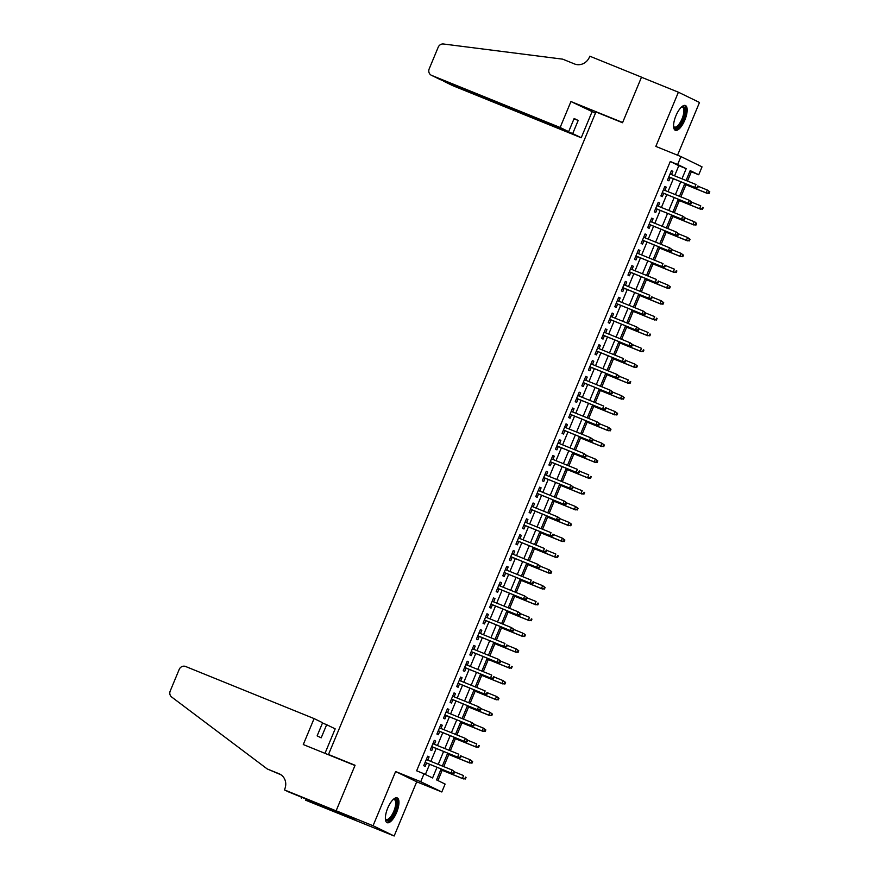 <?xml version="1.0" encoding="UTF-8"?>
<svg xmlns="http://www.w3.org/2000/svg" width="880" height="880" viewBox="0 0 880 880"><rect width="100%" height="100%" fill="white"/><g stroke="black" fill="none" stroke-linecap="round" stroke-linejoin="round"><path stroke-width="1.32" d="M396.616 812.46A13.376 4.939 112.1 0 0 397.188 797.896A13.376 4.939 112.1 0 0 387.717 808.126A13.376 4.939 112.1 0 0 387.145 822.69A13.376 4.939 112.1 0 0 396.616 812.46M684.827 120.076A13.376 4.939 112.1 0 0 685.399 105.512A13.376 4.939 112.1 0 0 675.928 115.742A13.376 4.939 112.1 0 0 675.356 130.306A13.376 4.939 112.1 0 0 684.827 120.076M441.122 768.955L436.557 779.9L445.115 784.069L441.815 791.978L420.728 781.715L424.017 773.795L432.575 777.964L437.008 767.294M284.405 789.888L336.105 810.843L354.97 765.501L303.281 744.546L314.083 718.586L185.603 666.49A5.148 4.785 -64.1 0 0 179.19 669.438L170.203 691.042A5.148 4.785 -64.1 0 0 171.655 697.015L267.234 768.955L279.048 773.74A12.001 11.154 115.9 0 1 279.686 774.026A12.001 11.154 115.9 0 1 284.768 789.019L284.405 789.888L288.541 791.901L326.964 807.554L337.975 812.9L305.503 800.151L394.152 836L416.713 781.792L441.815 791.978M677.534 155.21L699.49 102.465L678.392 92.202L655.831 146.41L680.944 156.585L702.031 166.848L698.742 174.768L690.184 170.599L686.081 180.477M687.489 181.049L691.35 171.776L698.742 174.768M437.932 780.571L442.2 770.319M443.751 766.612L448.789 754.501M450.329 750.783L455.378 738.672M456.918 734.965L461.967 722.843M463.507 719.136L468.556 707.025M470.096 703.307L475.145 691.196M476.685 687.478L481.723 675.367M483.274 671.66L488.312 659.538M489.863 655.831L494.901 643.72M496.452 640.002L501.49 627.891M503.03 624.184L508.079 612.062M509.619 608.355L514.668 596.233M516.208 592.526L521.257 580.415M522.797 576.697L527.846 564.586M529.386 560.879L534.424 548.757M535.975 545.05L541.013 532.939M542.564 529.221L547.602 517.11M549.153 513.403L554.191 501.281M555.742 497.574L560.78 485.452M562.32 481.745L567.369 469.634M568.909 465.916L573.958 453.805M575.498 450.098L580.547 437.976M582.087 434.269L587.136 422.158M588.676 418.44L593.714 406.329M595.265 402.611L600.303 390.5M601.854 386.793L606.892 374.671M608.443 370.964L613.481 358.853M615.021 355.135L620.07 343.024M621.61 339.317L626.659 327.195M628.199 323.488L633.248 311.366M634.788 307.659L639.837 295.548M641.377 291.83L646.415 279.719M647.966 276.012L653.004 263.89M654.555 260.183L659.593 248.072M661.144 244.354L666.182 232.243M667.733 228.536L672.771 216.414M674.311 212.707L679.36 200.585M680.9 196.878L685.949 184.767M357.225 821.029L336.138 810.766L373.054 825.737L394.152 836M336.138 810.766L355.069 765.27L328.493 754.49L595.947 111.958L622.534 122.738L641.476 77.231L678.392 92.202M427.757 760.133L429.11 756.888L427.68 756.195L423.731 765.699L425.161 766.392L426.547 763.048M434.346 744.304L435.699 741.07L434.269 740.377L430.32 749.87L431.75 750.563L433.136 747.23M440.935 728.475L442.288 725.241L440.858 724.548L436.909 734.041L438.328 734.734L439.725 731.401M447.524 712.657L448.877 709.412L447.447 708.719L443.498 718.223L444.917 718.916L446.314 715.572M454.113 696.828L455.466 693.594L454.036 692.901L450.087 702.394L451.506 703.087L452.903 699.743M460.702 680.999L462.044 677.765L460.625 677.072L456.676 686.565L458.095 687.258L459.481 683.925M467.291 665.181L468.633 661.936L467.214 661.243L463.254 670.736L464.684 671.429L466.07 668.096M473.88 649.352L475.222 646.107L473.803 645.414L469.843 654.918L471.273 655.611L472.659 652.267M480.469 633.523L481.811 630.289L480.392 629.596L476.432 639.089L477.862 639.782L479.248 636.449M487.047 617.694L488.4 614.46L486.97 613.767L483.021 623.26L484.451 623.953L485.837 620.62M493.636 601.876L494.989 598.631L493.559 597.938L489.61 607.431L491.04 608.135L492.426 604.791M500.225 586.047L501.578 582.813L500.148 582.12L496.199 591.613L497.618 592.306L499.015 588.962M506.814 570.218L508.167 566.984L506.737 566.291L502.788 575.784L504.207 576.477L505.604 573.144M513.403 554.4L514.745 551.155L513.326 550.462L509.377 559.955L510.796 560.648L512.182 557.315M519.992 538.571L521.334 535.326L519.915 534.633L515.955 544.137L517.385 544.83L518.771 541.486M526.581 522.742L527.923 519.508L526.504 518.815L522.544 528.308L523.974 529.001L525.36 525.668M533.17 506.913L534.512 503.679L533.093 502.986L529.133 512.479L530.563 513.172L531.949 509.839M539.748 491.095L541.101 487.85L539.671 487.157L535.722 496.65L537.152 497.343L538.538 494.01M546.337 475.266L547.69 472.021L546.26 471.328L542.311 480.832L543.741 481.525L545.127 478.181M552.926 459.437L554.279 456.203L552.849 455.51L548.9 465.003L550.319 465.696L551.716 462.363M559.515 443.608L560.868 440.374L559.438 439.681L555.489 449.174L556.908 449.867L558.305 446.534M566.104 427.79L567.457 424.545L566.027 423.852L562.078 433.356L563.497 434.049L564.894 430.705M572.693 411.961L574.035 408.727L572.616 408.034L568.667 417.527L570.086 418.22L571.472 414.876M579.282 396.132L580.624 392.898L579.205 392.205L575.245 401.698L576.675 402.391L578.061 399.058M585.871 380.314L587.213 377.069L585.794 376.376L581.834 385.869L583.264 386.562L584.65 383.229M592.46 364.485L593.802 361.24L592.383 360.547L588.423 370.051L589.853 370.744L591.239 367.4M599.038 348.656L600.391 345.422L598.961 344.729L595.012 354.222L596.442 354.915L597.828 351.582M605.627 332.827L606.98 329.593L605.55 328.9L601.601 338.393L603.031 339.086L604.417 335.753M612.216 317.009L613.569 313.764L612.139 313.071L608.19 322.564L609.609 323.268L611.006 319.924M618.805 301.18L620.158 297.946L618.728 297.253L614.779 306.746L616.198 307.439L617.595 304.095M625.394 285.351L626.736 282.117L625.317 281.424L621.368 290.917L622.787 291.61L624.173 288.277M631.983 269.533L633.325 266.288L631.906 265.595L627.946 275.088L629.376 275.781L630.762 272.448M638.572 253.704L639.914 250.459L638.495 249.766L634.535 259.27L635.965 259.963L637.351 256.619M645.161 237.875L646.503 234.641L645.084 233.948L641.124 243.441L642.554 244.134L643.94 240.801M651.739 222.046L653.092 218.812L651.662 218.119L647.713 227.612L649.143 228.305L650.529 224.972M658.328 206.228L659.681 202.983L658.251 202.29L654.302 211.783L655.732 212.476L657.118 209.143M664.917 190.399L666.27 187.154L664.84 186.461L660.891 195.965L662.31 196.658L663.707 193.314M691.35 171.776L689.986 171.105M674.586 175.824L678.81 165.671L670.263 161.502L416.636 770.803L424.017 773.795M425.392 774.466L429.627 764.302M430.837 761.376L436.216 748.473M437.426 745.558L442.805 732.644M444.015 729.729L449.394 716.826M450.604 713.9L455.972 700.997M457.193 698.082L462.561 685.168M463.782 682.253L469.15 669.35M470.371 666.424L475.739 653.521M476.96 650.595L482.328 637.692M483.538 634.777L488.917 621.863M490.127 618.948L495.506 606.045M496.716 603.119L502.095 590.216M503.305 587.29L508.684 574.387M509.894 571.472L515.262 558.558M516.483 555.643L521.851 542.74M523.072 539.814L528.44 526.911M529.661 523.996L535.029 511.082M536.25 508.167L541.618 495.264M542.828 492.338L548.207 479.435M549.417 476.509L554.796 463.606M556.006 460.691L561.385 447.777M562.595 444.862L567.963 431.959M569.184 429.033L574.552 416.13M575.773 413.215L581.141 400.301M582.362 397.386L587.73 384.483M588.951 381.557L594.319 368.654M595.529 365.728L600.908 352.825M602.118 349.91L607.497 336.996M608.707 334.081L614.086 321.178M615.296 318.252L620.675 305.349M621.885 302.423L627.253 289.52M628.474 286.605L633.842 273.691M635.063 270.776L640.431 257.873M641.652 254.947L647.02 242.044M648.241 239.129L653.609 226.215M654.819 223.3L660.198 210.397M661.408 207.471L666.787 194.568M667.997 191.642L673.376 178.739M671.506 174.57L672.859 171.336L671.429 170.643L667.48 180.136L668.899 180.829L670.296 177.496M328.493 754.49L331.914 756.151M416.713 781.792L395.615 771.529L373.054 825.737M395.615 771.529L420.728 781.715M670.263 161.502L677.644 164.505L680.944 156.585M684.86 183.403L679.492 196.306M678.271 199.221L672.903 212.135M671.682 215.05L666.314 227.953M665.104 230.879L659.725 243.782M658.515 246.708L653.136 259.611M651.926 262.526L646.547 275.44M645.337 278.355L639.958 291.258M638.748 294.184L633.38 307.087M632.159 310.002L626.791 322.916M625.57 325.831L620.202 338.734M618.981 341.66L613.613 354.563M612.392 357.489L607.024 370.392M605.814 373.307L600.435 386.221M599.225 389.136L593.846 402.039M592.636 404.965L587.257 417.868M586.047 420.794L580.679 433.697M579.458 436.612L574.09 449.526M572.869 452.441L567.501 465.344M566.28 468.27L560.912 481.173M559.691 484.088L554.323 497.002M553.113 499.917L547.734 512.82M546.524 515.746L541.145 528.649M539.935 531.575L534.556 544.478M533.346 547.393L527.967 560.307M526.757 563.222L521.389 576.125M520.168 579.051L514.8 591.954M513.579 594.869L508.211 607.783M506.99 610.698L501.622 623.601M500.401 626.527L495.033 639.43M493.823 642.356L488.444 655.259M487.234 658.174L481.855 671.088M480.645 674.003L475.266 686.906M474.056 689.832L468.688 702.735M467.467 705.661L462.099 718.564M460.878 721.479L455.51 734.393M454.289 737.308L448.921 750.211M447.7 753.137L442.332 766.04M681.967 178.816L686.202 168.663L677.644 164.505M438.229 764.379L443.597 751.465M444.818 748.55L450.186 735.647M451.396 732.721L456.775 719.818M457.985 716.892L463.364 703.989M464.574 701.074L469.953 688.16M471.163 685.245L476.542 672.342M477.752 669.416L483.12 656.513M484.341 653.598L489.709 640.684M490.93 637.769L496.298 624.866M497.519 621.94L502.887 609.037M504.108 606.111L509.476 593.208M510.686 590.293L516.065 577.379M517.275 574.464L522.654 561.561M523.864 558.635L529.243 545.732M530.453 542.817L535.821 529.903M537.042 526.988L542.41 514.074M543.631 511.159L548.999 498.256M550.22 495.33L555.588 482.427M556.809 479.512L562.177 466.598M563.387 463.683L568.766 450.78M569.976 447.854L575.355 434.951M576.565 432.025L581.944 419.122M583.154 416.207L588.533 403.293M589.743 400.378L595.111 387.475M596.332 384.549L601.7 371.646M602.921 368.731L608.289 355.817M609.51 352.902L614.878 339.999M616.099 337.073L621.467 324.17M622.677 321.244L628.056 308.341M629.266 305.426L634.645 292.512M635.855 289.597L641.234 276.694M642.444 273.768L647.812 260.865M649.033 257.95L654.401 245.036M655.622 242.121L660.99 229.218M662.211 226.292L667.579 213.389M668.8 210.463L674.168 197.56M675.378 194.645L680.757 181.731M678.81 165.671L686.202 168.663M671.385 170.742L672.859 171.336M664.796 186.56L666.27 187.154M658.218 202.389L659.681 202.983M651.629 218.218L653.092 218.812M645.04 234.047L646.503 234.641M638.451 249.865L639.914 250.459M631.862 265.694L633.325 266.288M625.273 281.523L626.736 282.117M618.684 297.341L620.158 297.946M612.095 313.17L613.569 313.764M605.517 328.999L606.98 329.593M598.928 344.828L600.391 345.422M592.339 360.646L593.802 361.24M585.75 376.475L587.213 377.069M579.161 392.304L580.624 392.898M572.572 408.133L574.035 408.727M565.983 423.951L567.457 424.545M559.394 439.78L560.868 440.374M552.805 455.609L554.279 456.203M546.227 471.427L547.69 472.021M539.638 487.256L541.101 487.85M533.049 503.085L534.512 503.679M526.46 518.914L527.923 519.508M519.871 534.732L521.334 535.326M513.282 550.561L514.745 551.155M506.693 566.39L508.167 566.984M500.104 582.208L501.578 582.813M493.526 598.037L494.989 598.631M486.937 613.866L488.4 614.46M480.348 629.695L481.811 630.289M473.759 645.513L475.222 646.107M467.17 661.342L468.633 661.936M460.581 677.171L462.044 677.765M453.992 693L455.466 693.594M447.403 708.818L448.877 709.412M440.814 724.647L442.288 725.241M434.236 740.476L435.699 741.07M427.647 756.294L429.11 756.888M668.822 176.902L695.783 187.825L668.855 176.825M697.169 187.583L697.741 187.858L698.401 186.285L697.829 185.999L697.169 187.583L694.76 187.33L695.948 184.481L670.043 173.976M697.829 185.999L698.401 186.285M695.783 187.825L697.741 187.858M709.137 193.413L709.797 191.829L709.225 191.554L708.576 193.138L709.137 193.413L706.156 192.874L707.344 190.025L698.357 186.384M709.225 191.554L707.344 190.025L709.797 191.829M708.576 193.138L706.156 192.874L684.563 184.118M707.19 193.38L684.53 184.195M681.527 106.997A11.572 4.268 -67.9 0 1 681.615 106.953A11.572 4.268 -67.9 0 1 684.75 113.707A11.572 4.268 -67.9 0 1 679.184 125.851A11.572 4.268 -67.9 0 1 673.629 126.643A11.572 4.268 -67.9 0 1 673.607 126.544M673.596 126.291A10.714 3.96 112.1 0 0 674.432 127.061A10.714 3.96 112.1 0 0 683.606 113.685A10.714 3.96 112.1 0 0 682.484 107.195A10.714 3.96 112.1 0 0 681.351 107.173M674.707 129.866A13.288 4.906 112.1 0 0 685.575 113.157A13.288 4.906 112.1 0 0 684.64 105.38M393.316 799.381A11.572 4.268 -67.9 0 1 393.404 799.337A11.572 4.268 -67.9 0 1 396.539 806.091A11.572 4.268 -67.9 0 1 390.973 818.235A11.572 4.268 -67.9 0 1 385.418 819.027A11.572 4.268 -67.9 0 1 385.385 818.928M385.374 818.675A10.714 3.96 112.1 0 0 386.221 819.445A10.714 3.96 112.1 0 0 395.395 806.069A10.714 3.96 112.1 0 0 394.273 799.59A10.714 3.96 112.1 0 0 393.129 799.557M386.496 822.261A13.288 4.906 112.1 0 0 397.364 805.541A13.288 4.906 112.1 0 0 396.429 797.764M560.142 127.49L431.651 75.394L440.176 79.541L568.656 131.637L560.142 127.49L570.944 101.541L622.633 122.496L641.509 77.154L589.82 56.199L589.457 57.068A12.001 11.154 -64.1 0 1 574.508 63.954L562.694 59.158L443.476 44A5.148 4.785 -64.1 0 0 438.185 47.245L429.198 68.849A5.148 4.785 -64.1 0 0 431.651 75.394M642.642 77.704L641.509 77.154M595.441 113.179L570.944 101.541M592.031 111.804L581.229 137.753L572.704 133.606L578.182 120.472L574.134 118.503L568.656 131.637M572.704 133.606L444.224 81.51L452.738 85.657A5.148 4.785 115.9 0 1 452.474 85.536L444.334 81.224M581.229 137.753L452.738 85.657M578.182 120.472L574.013 118.778M442.926 80.652L443.949 81.389M431.376 75.273L440.176 79.541M314.083 718.586L322.608 722.733L317.141 735.867L321.189 737.836L326.656 724.702L322.498 723.019M326.656 724.702L335.181 728.849L324.984 753.346M267.234 768.955L280.984 774.785M336.105 810.843L357.192 821.106M301.741 797.247L301.367 798.138M662.233 192.72L689.194 203.654L662.266 192.654M690.58 203.412L691.152 203.687L691.812 202.103L691.24 201.828L690.58 203.412L688.171 203.159L689.359 200.31L663.454 189.805M691.24 201.828L689.359 200.31L691.812 202.103M689.194 203.654L691.152 203.687M655.655 208.549L682.605 219.483L655.677 208.483M683.991 219.241L684.563 219.516L685.223 217.932L684.651 217.657L683.991 219.241L681.582 218.977L682.77 216.128L656.865 205.634M684.651 217.657L682.77 216.128L685.223 217.932M682.605 219.483L684.563 219.516M649.066 224.378L676.016 235.301L649.088 224.301M677.402 235.059L677.974 235.345L678.634 233.761L678.062 233.486L677.402 235.059L674.993 234.806L676.181 231.957L650.276 221.452M678.062 233.486L676.181 231.957L678.634 233.761M676.016 235.301L677.974 235.345M642.477 240.196L669.438 251.13L642.499 240.13M670.824 250.888L671.385 251.163L672.045 249.579L671.473 249.304L670.824 250.888L668.404 250.635L669.592 247.786L643.687 237.281M671.473 249.304L669.592 247.786L672.045 249.579M669.438 251.13L671.385 251.163M702.559 209.242L703.208 207.658L702.647 207.372L701.987 208.956L702.559 209.242L699.567 208.703L700.755 205.854L691.768 202.213M702.647 207.372L703.208 207.658M701.987 208.956L699.567 208.703L677.974 199.947M700.601 209.198L677.941 200.013M695.97 225.06L696.63 223.476L696.058 223.201L695.398 224.785L695.97 225.06L692.989 224.532L694.166 221.683L685.179 218.031M696.058 223.201L695.2 222.178L696.63 223.476M695.398 224.785L692.989 224.532L671.385 215.776M694.012 225.027L671.352 215.842M689.381 240.889L690.041 239.305L689.469 239.03L688.809 240.614L689.381 240.889L686.4 240.35L687.588 237.501L678.59 233.86M689.469 239.03L687.588 237.501L690.041 239.305M688.809 240.614L686.4 240.35L664.796 231.594M687.423 240.856L664.774 231.671M682.792 256.718L683.452 255.134L682.88 254.859L682.22 256.432L682.792 256.718L679.811 256.179L680.999 253.33L672.001 249.689M682.88 254.859L680.999 253.33L683.452 255.134M682.22 256.432L679.811 256.179L658.207 247.423M680.834 256.685L658.185 247.489M635.888 256.025L662.849 266.959L635.921 255.959M664.235 266.717L664.796 266.992L665.456 265.408L664.895 265.133L664.235 266.717L661.815 266.464L663.003 263.615L637.098 253.11M664.895 265.133L665.456 265.408M662.849 266.959L664.796 266.992M676.203 272.536L676.863 270.963L676.291 270.677L675.631 272.261L676.203 272.536L673.222 272.008L674.41 269.159L665.412 265.518M676.291 270.677L676.863 270.963M675.631 272.261L673.222 272.008L651.629 263.252M674.245 272.503L651.596 263.318M629.299 271.854L656.26 282.788L629.332 271.777M657.646 282.546L658.218 282.821L658.867 281.237L658.306 280.962L657.646 282.546L655.237 282.282L656.414 279.433L630.52 268.928M658.306 280.962L658.867 281.237M656.26 282.788L658.218 282.821M669.614 288.365L670.274 286.781L669.702 286.506L669.042 288.09L669.614 288.365L666.633 287.837L667.821 284.988L658.834 281.336M669.702 286.506L667.821 284.988L670.274 286.781M669.042 288.09L666.633 287.837L645.04 279.07M667.656 288.332L645.007 279.147M622.71 287.683L649.671 298.606L622.743 287.606M651.057 298.364L651.629 298.65L652.289 297.066L651.717 296.78L651.057 298.364L648.648 298.111L649.825 295.262L623.931 284.757M651.717 296.78L652.289 297.066M649.671 298.606L651.629 298.65M663.025 304.194L663.685 302.61L663.113 302.335L662.453 303.919L663.025 304.194L660.044 303.655L661.232 300.806L652.245 297.165M663.113 302.335L661.232 300.806L663.685 302.61M662.453 303.919L660.044 303.655L638.451 294.899M661.067 304.161L638.418 294.976M616.121 303.501L643.082 314.435L616.154 303.435M644.468 314.193L645.04 314.468L645.7 312.884L645.128 312.609L644.468 314.193L642.059 313.94L643.247 311.091L617.342 300.586M645.128 312.609L643.247 311.091L645.7 312.884M643.082 314.435L645.04 314.468M656.436 320.023L657.096 318.439L656.524 318.153L655.875 319.737L656.436 320.023L653.455 319.484L654.643 316.635L645.656 312.994M656.524 318.153L657.096 318.439M655.875 319.737L653.455 319.484L631.862 310.728M654.489 319.979L631.829 310.794M609.532 319.33L636.493 330.264L609.565 319.264M637.879 330.022L638.451 330.297L639.111 328.713L638.539 328.438L637.879 330.022L635.47 329.758L636.658 326.909L610.753 316.415M638.539 328.438L636.658 326.909L639.111 328.713M636.493 330.264L638.451 330.297M649.847 335.841L650.507 334.257L649.946 333.982L649.286 335.566L649.847 335.841L646.866 335.313L648.054 332.464L639.067 328.812M649.946 333.982L650.507 334.257M649.286 335.566L646.866 335.313L625.273 326.557M647.9 335.808L625.24 326.623M602.943 335.159L629.904 346.093L602.976 335.082M631.29 345.84L631.862 346.126L632.522 344.542L631.95 344.267L631.29 345.84L628.881 345.587L630.069 342.738L604.164 332.233M631.95 344.267L630.069 342.738L632.522 344.542M629.904 346.093L631.862 346.126M643.269 351.67L643.918 350.086L643.357 349.811L642.697 351.395L643.269 351.67L640.288 351.131L641.465 348.293L632.478 344.641M643.357 349.811L643.918 350.086M642.697 351.395L640.288 351.131L618.684 342.375M641.311 351.637L618.651 342.452M596.365 350.988L623.315 361.911L596.387 350.911M624.701 361.669L625.273 361.944L625.933 360.371L625.361 360.085L624.701 361.669L622.292 361.416L623.48 358.567L597.575 348.062M625.361 360.085L625.933 360.371M623.315 361.911L625.273 361.944M636.68 367.499L637.34 365.915L636.768 365.64L636.108 367.224L636.68 367.499L633.699 366.96L634.876 364.111L625.889 360.47M636.768 365.64L634.876 364.111L637.34 365.915M636.108 367.224L633.699 366.96L612.095 358.204M634.722 367.466L612.073 358.281M589.776 366.806L616.737 377.74L589.798 366.74M618.112 377.498L618.684 377.773L619.344 376.189L618.772 375.914L618.112 377.498L615.703 377.245L616.891 374.396L590.986 363.891M618.772 375.914L616.891 374.396L619.344 376.189M616.737 377.74L618.684 377.773M630.091 383.317L630.751 381.744L630.179 381.458L629.519 383.042L630.091 383.317L627.11 382.789L628.298 379.94L619.3 376.299M630.179 381.458L630.751 381.744M629.519 383.042L627.11 382.789L605.506 374.033M628.133 383.284L605.484 374.099M583.187 382.635L610.148 393.569L583.22 382.558M611.534 393.327L612.095 393.602L612.755 392.018L612.183 391.743L611.534 393.327L609.114 393.063L610.302 390.214L584.397 379.72M612.183 391.743L610.302 390.214L612.755 392.018M610.148 393.569L612.095 393.602M623.502 399.146L624.162 397.562L623.59 397.287L622.93 398.871L623.502 399.146L620.521 398.618L621.709 395.769L612.711 392.117M623.59 397.287L621.709 395.769L624.162 397.562M622.93 398.871L620.521 398.618L598.917 389.862M621.544 399.113L598.895 389.928M576.598 398.464L603.559 409.387L576.631 398.387M604.945 409.145L605.517 409.431L606.166 407.847L605.605 407.561L604.945 409.145L602.525 408.892L603.713 406.043L577.808 395.538M605.605 407.561L606.166 407.847M603.559 409.387L605.517 409.431M616.913 414.975L617.573 413.391L617.001 413.116L616.341 414.7L616.913 414.975L613.932 414.436L615.12 411.587L606.133 407.946M617.001 413.116L615.12 411.587L617.573 413.391M616.341 414.7L613.932 414.436L592.339 405.68M614.955 414.942L592.306 405.757M570.009 414.282L596.97 425.216L570.042 414.216M598.356 424.974L598.928 425.249L599.588 423.665L599.016 423.39L598.356 424.974L595.947 424.721L597.124 421.872L571.23 411.367M599.016 423.39L598.158 422.367L599.588 423.665M596.97 425.216L598.928 425.249M610.324 430.804L610.984 429.22L610.412 428.945L609.752 430.518L610.324 430.804L607.343 430.265L608.531 427.416L599.544 423.775M610.412 428.945L608.531 427.416L610.984 429.22M609.752 430.518L607.343 430.265L585.75 421.509M608.366 430.76L585.717 421.575M563.42 430.111L590.381 441.045L563.453 430.045M591.767 440.803L592.339 441.078L592.999 439.494L592.427 439.219L591.767 440.803L589.358 440.539L590.546 437.701L564.641 427.196M592.427 439.219L590.546 437.701L592.999 439.494M590.381 441.045L592.339 441.078M603.735 446.622L604.395 445.038L603.823 444.763L603.163 446.347L603.735 446.622L600.754 446.094L601.942 443.245L592.955 439.593M603.823 444.763L601.942 443.245L604.395 445.038M603.163 446.347L600.754 446.094L579.161 437.338M601.788 446.589L579.128 437.404M556.831 445.94L583.792 456.874L556.864 445.863M585.178 456.632L585.75 456.907L586.41 455.323L585.838 455.048L585.178 456.632L582.769 456.368L583.957 453.519L558.052 443.014M585.838 455.048L583.957 453.519L586.41 455.323M583.792 456.874L585.75 456.907M597.146 462.451L597.806 460.867L597.234 460.592L596.585 462.176L597.146 462.451L594.165 461.923L595.353 459.074L586.366 455.422M597.234 460.592L595.353 459.074L597.806 460.867M596.585 462.176L594.165 461.923L572.572 453.156M595.199 462.418L572.539 453.233M550.242 461.769L577.203 472.692L550.275 461.692M578.589 472.45L579.161 472.725L579.821 471.152L579.249 470.866L578.589 472.45L576.18 472.197L577.368 469.348L551.463 458.843M579.249 470.866L579.821 471.152M577.203 472.692L579.161 472.725M590.568 478.28L591.217 476.696L590.656 476.421L589.996 478.005L590.568 478.28L587.576 477.741L588.764 474.892L579.777 471.251M590.656 476.421L591.217 476.696M589.996 478.005L587.576 477.741L565.983 468.985M588.61 478.247L565.95 469.062M543.664 477.587L570.614 488.521L543.686 477.521M572 488.279L572.572 488.554L573.232 486.97L572.66 486.695L572 488.279L569.591 488.026L570.779 485.177L544.874 474.672M572.66 486.695L570.779 485.177L573.232 486.97M570.614 488.521L572.572 488.554M583.979 494.109L584.639 492.525L584.067 492.239L583.407 493.823L583.979 494.109L580.998 493.57L582.175 490.721L573.188 487.08M584.067 492.239L584.639 492.525M583.407 493.823L580.998 493.57L559.394 484.814M582.021 494.065L559.361 484.88M537.075 493.416L564.025 504.35L537.097 493.35M565.411 504.108L565.983 504.383L566.643 502.799L566.071 502.524L565.411 504.108L563.002 503.844L564.19 500.995L538.285 490.501M566.071 502.524L564.19 500.995L566.643 502.799M564.025 504.35L565.983 504.383M577.39 509.927L578.05 508.343L577.478 508.068L576.818 509.652L577.39 509.927L574.409 509.399L575.597 506.55L566.599 502.898M577.478 508.068L575.597 506.55L578.05 508.343M576.818 509.652L574.409 509.399L552.805 500.643M575.432 509.894L552.783 500.709M530.486 509.245L557.447 520.168L530.508 509.168M558.833 519.926L559.394 520.212L560.054 518.628L559.482 518.353L558.833 519.926L556.413 519.673L557.601 516.824L531.696 506.319M559.482 518.353L557.601 516.824L560.054 518.628M557.447 520.168L559.394 520.212M570.801 525.756L571.461 524.172L570.889 523.897L570.229 525.481L570.801 525.756L567.82 525.217L569.008 522.368L560.01 518.727M570.889 523.897L569.008 522.368L571.461 524.172M570.229 525.481L567.82 525.217L546.216 516.461M568.843 525.723L546.194 516.538M523.897 525.063L550.858 535.997L523.93 524.997M552.244 535.755L552.805 536.03L553.465 534.446L552.904 534.171L552.244 535.755L549.824 535.502L551.012 532.653L525.107 522.148M552.904 534.171L553.465 534.446M550.858 535.997L552.805 536.03M564.212 541.585L564.872 540.001L564.3 539.726L563.64 541.299L564.212 541.585L561.231 541.046L562.419 538.197L553.421 534.556M564.3 539.726L562.419 538.197L564.872 540.001M563.64 541.299L561.231 541.046L539.638 532.29M562.254 541.552L539.605 532.356M517.308 540.892L544.269 551.826L517.341 540.826M545.655 551.584L546.227 551.859L546.876 550.275L546.315 550L545.655 551.584L543.246 551.331L544.423 548.482L518.529 537.977M546.315 550L546.876 550.275M544.269 551.826L546.227 551.859M557.623 557.403L558.283 555.83L557.711 555.544L557.051 557.128L557.623 557.403L554.642 556.875L555.83 554.026L546.843 550.385M557.711 555.544L558.283 555.83M557.051 557.128L554.642 556.875L533.049 548.119M555.665 557.37L533.016 548.185M510.719 556.721L537.68 567.655L510.752 556.644M539.066 567.413L539.638 567.688L540.298 566.104L539.726 565.829L539.066 567.413L536.657 567.149L537.834 564.3L511.94 553.795M539.726 565.829L537.834 564.3L540.298 566.104M537.68 567.655L539.638 567.688M551.034 573.232L551.694 571.648L551.122 571.373L550.462 572.957L551.034 573.232L548.053 572.704L549.241 569.855L540.254 566.203M551.122 571.373L549.241 569.855L551.694 571.648M550.462 572.957L548.053 572.704L526.46 563.937M549.076 573.199L526.427 564.014M504.13 572.55L531.091 583.473L504.163 572.473M532.477 583.231L533.049 583.517L533.709 581.933L533.137 581.647L532.477 583.231L530.068 582.978L531.256 580.129L505.351 569.624M533.137 581.647L533.709 581.933M531.091 583.473L533.049 583.517M497.541 588.368L524.502 599.302L497.574 588.302M525.888 599.06L526.46 599.335L527.12 597.751L526.548 597.476L525.888 599.06L523.479 598.807L524.667 595.958L498.762 585.453M526.548 597.476L524.667 595.958L527.12 597.751M524.502 599.302L526.46 599.335M490.952 604.197L517.913 615.131L490.985 604.131M519.299 614.889L519.871 615.164L520.531 613.58L519.959 613.305L519.299 614.889L516.89 614.625L518.078 611.776L492.173 601.282M519.959 613.305L518.078 611.776L520.531 613.58M517.913 615.131L519.871 615.164M544.445 589.061L545.105 587.477L544.533 587.202L543.884 588.786L544.445 589.061L541.464 588.522L542.652 585.673L533.665 582.032M544.533 587.202L542.652 585.673L545.105 587.477M543.884 588.786L541.464 588.522L519.871 579.766M542.498 589.028L519.838 579.843M537.856 604.89L538.516 603.306L537.955 603.02L537.295 604.604L537.856 604.89L534.875 604.351L536.063 601.502L527.076 597.861M537.955 603.02L538.516 603.306M537.295 604.604L534.875 604.351L513.282 595.595M535.909 604.846L513.249 595.661M531.278 620.708L531.927 619.124L531.366 618.849L530.706 620.433L531.278 620.708L528.297 620.18L529.474 617.331L520.487 613.679M531.366 618.849L531.927 619.124M530.706 620.433L528.297 620.18L506.693 611.424M529.32 620.675L506.66 611.49M484.374 620.026L511.324 630.96L484.396 619.949M512.71 630.707L513.282 630.993L513.942 629.409L513.37 629.134L512.71 630.707L510.301 630.454L511.489 627.605L485.584 617.1M513.37 629.134L511.489 627.605L513.942 629.409M511.324 630.96L513.282 630.993M524.689 636.537L525.349 634.953L524.777 634.678L524.117 636.262L524.689 636.537L521.708 635.998L522.885 633.16L513.898 629.508M524.777 634.678L523.919 633.655L525.349 634.953M524.117 636.262L521.708 635.998L500.104 627.242M522.731 636.504L500.082 627.319M477.785 635.855L504.746 646.778L477.807 635.778M506.121 646.536L506.693 646.811L507.353 645.238L506.781 644.952L506.121 646.536L503.712 646.283L504.9 643.434L478.995 632.929M506.781 644.952L507.353 645.238M504.746 646.778L506.693 646.811M518.1 652.366L518.76 650.782L518.188 650.507L517.528 652.091L518.1 652.366L515.119 651.827L516.307 648.978L507.309 645.337M518.188 650.507L516.307 648.978L518.76 650.782M517.528 652.091L515.119 651.827L493.515 643.071M516.142 652.333L493.493 643.148M471.196 651.673L498.157 662.607L471.229 651.607M499.543 662.365L500.104 662.64L500.764 661.056L500.192 660.781L499.543 662.365L497.123 662.112L498.311 659.263L472.406 648.758M500.192 660.781L498.311 659.263L500.764 661.056M498.157 662.607L500.104 662.64M511.511 668.184L512.171 666.611L511.599 666.325L510.939 667.909L511.511 668.184L508.53 667.656L509.718 664.807L500.72 661.166M511.599 666.325L512.171 666.611M510.939 667.909L508.53 667.656L486.926 658.9M509.553 668.151L486.904 658.966M464.607 667.502L491.568 678.436L464.64 667.425M492.954 678.194L493.526 678.469L494.175 676.885L493.614 676.61L492.954 678.194L490.534 677.93L491.722 675.081L465.817 664.587M493.614 676.61L494.175 676.885M491.568 678.436L493.526 678.469M504.922 684.013L505.582 682.429L505.01 682.154L504.35 683.738L504.922 684.013L501.941 683.485L503.129 680.636L494.142 676.984M505.01 682.154L503.129 680.636L505.582 682.429M504.35 683.738L501.941 683.485L480.348 674.729M502.964 683.98L480.315 674.795M458.018 683.331L484.979 694.254L458.051 683.254M486.365 694.012L486.937 694.298L487.597 692.714L487.025 692.428L486.365 694.012L483.956 693.759L485.133 690.91L459.239 680.405M487.025 692.428L487.597 692.714M484.979 694.254L486.937 694.298M498.333 699.842L498.993 698.258L498.421 697.983L497.761 699.567L498.333 699.842L495.352 699.303L496.54 696.454L487.553 692.813M498.421 697.983L496.54 696.454L498.993 698.258M497.761 699.567L495.352 699.303L473.759 690.547M496.375 699.809L473.726 690.624M451.429 699.149L478.39 710.083L451.462 699.083M479.776 709.841L480.348 710.116L481.008 708.532L480.436 708.257L479.776 709.841L477.367 709.588L478.555 706.739L452.65 696.234M480.436 708.257L478.555 706.739L481.008 708.532M478.39 710.083L480.348 710.116M491.744 715.671L492.404 714.087L491.832 713.812L491.172 715.385L491.744 715.671L488.763 715.132L489.951 712.283L480.964 708.642M491.832 713.812L489.951 712.283L492.404 714.087M491.172 715.385L488.763 715.132L467.17 706.376M489.797 715.627L467.137 706.442M444.84 714.978L471.801 725.912L444.873 714.912M473.187 725.67L473.759 725.945L474.419 724.361L473.847 724.086L473.187 725.67L470.778 725.406L471.966 722.568L446.061 712.063M473.847 724.086L471.966 722.568L474.419 724.361M471.801 725.912L473.759 725.945M485.155 731.489L485.815 729.905L485.243 729.63L484.594 731.214L485.155 731.489L482.174 730.961L483.362 728.112L474.375 724.46M485.243 729.63L483.362 728.112L485.815 729.905M484.594 731.214L482.174 730.961L460.581 722.205M483.208 731.456L460.548 722.271M438.251 730.807L465.212 741.741L438.284 730.73M466.598 741.499L467.17 741.774L467.83 740.19L467.258 739.915L466.598 741.499L464.189 741.235L465.377 738.386L439.472 727.881M467.258 739.915L465.377 738.386L467.83 740.19M465.212 741.741L467.17 741.774M478.577 747.318L479.226 745.734L478.665 745.459L478.005 747.043L478.577 747.318L475.585 746.79L476.773 743.941L467.786 740.289M478.665 745.459L479.226 745.734M478.005 747.043L475.585 746.79L453.992 738.023M476.619 747.285L453.959 738.1M431.673 746.636L458.623 757.559L431.695 746.559M460.009 757.317L460.581 757.592L461.241 756.019L460.669 755.733L460.009 757.317L457.6 757.064L458.788 754.215L432.883 743.71M460.669 755.733L461.241 756.019M458.623 757.559L460.581 757.592M471.988 763.147L472.648 761.563L472.076 761.288L471.416 762.872L471.988 763.147L469.007 762.608L470.184 759.759L461.197 756.118M472.076 761.288L470.184 759.759L472.648 761.563M471.416 762.872L469.007 762.608L447.403 753.852M470.03 763.114L447.37 753.929M425.084 762.454L452.034 773.388L425.106 762.388M453.42 773.146L453.992 773.421L454.652 771.837L454.08 771.562L453.42 773.146L451.011 772.893L452.199 770.044L426.294 759.539M454.08 771.562L452.199 770.044L454.652 771.837M452.034 773.388L453.992 773.421M465.399 778.976L466.059 777.392L465.487 777.106L464.827 778.69L465.399 778.976L462.418 778.437L463.606 775.588L454.608 771.947M465.487 777.106L466.059 777.392M464.827 778.69L462.418 778.437L440.814 769.681M463.441 778.932L440.792 769.747M280.302 774.356L279.048 773.74"/></g></svg>
